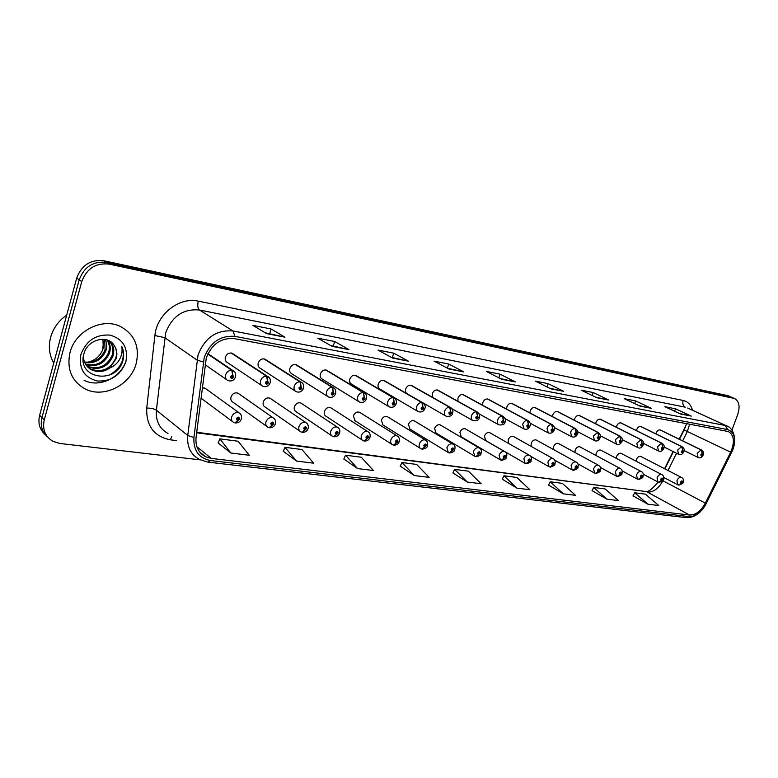 <?xml version="1.0" encoding="UTF-8"?>
<svg xmlns="http://www.w3.org/2000/svg" width="778" height="778" viewBox="0 0 778 778"><rect width="100%" height="100%" fill="white"/><g stroke="black" fill="none" stroke-linecap="round" stroke-linejoin="round"><path stroke-width="1.17" d="M238.953 393.853L237.922 393.133C234.82 392.268 232.515 393.542 231.017 396.974C230.453 399.377 231.095 401.108 232.953 402.168L266.825 426.451M270.88 398.793L269.956 398.161C266.971 397.344 264.753 398.608 263.285 401.954C262.711 404.327 263.334 406.028 265.133 407.059L299.861 431.177M301.679 403.558L300.843 403.014C297.984 402.245 295.834 403.49 294.395 406.758C293.821 409.111 294.405 410.774 296.165 411.766L331.661 435.719M331.409 408.178L330.66 407.691C327.898 406.962 325.817 408.197 324.407 411.397C323.833 413.711 324.397 415.355 326.099 416.318L362.276 440.076M360.126 412.641L359.436 412.204C356.781 411.523 354.768 412.748 353.387 415.87L355.001 420.713L354.301 420.256L391.791 444.277M387.872 416.959L387.25 416.58C384.692 415.929 382.737 417.134 381.376 420.198L382.922 424.953M414.693 421.141L414.129 420.801C411.659 420.188 409.763 421.375 408.44 424.37L409.909 429.048M440.649 425.187L440.134 424.885C437.751 424.302 435.913 425.478 434.601 428.415L436.011 433.015M465.769 429.106L465.293 428.834C462.998 428.289 461.208 429.446 459.924 432.325L461.257 436.847M490.091 432.908L489.663 432.665C487.436 432.14 485.696 433.288 484.441 436.108L485.715 440.562M513.655 436.594L513.266 436.37C511.117 435.875 509.425 437.012 508.18 439.784L508.423 443.343M536.509 440.163L536.139 439.969C534.068 439.492 532.415 440.62 531.199 443.334L531.17 446.397M558.662 443.635L558.332 443.45C556.319 443.003 554.714 444.112 553.508 446.776L553.343 449.451M580.155 447L579.853 446.835C577.898 446.407 576.333 447.506 575.156 450.122L574.913 452.465M601.024 450.268L600.742 450.112C598.856 449.713 597.329 450.793 596.162 453.37L595.87 455.422M621.291 453.438L621.029 453.302C619.191 452.922 617.703 453.992 616.555 456.521L616.254 458.32M640.975 456.53L640.732 456.404C638.952 456.034 637.503 457.094 636.365 459.574L636.054 461.159M233.283 353.961L232.282 353.309C229.16 352.453 226.855 353.737 225.387 357.16C224.813 359.679 225.513 361.488 227.487 362.587L261.671 385.518M265.784 359.708L264.89 359.144C261.885 358.337 259.667 359.611 258.228 362.947C257.644 365.446 258.306 367.216 260.231 368.276L295.3 391.101M297.118 365.271L296.311 364.765C293.432 364.016 291.283 365.271 289.873 368.529C289.28 370.989 289.922 372.73 291.779 373.761L327.645 396.459M327.344 370.629L326.624 370.202C323.852 369.482 321.771 370.727 320.38 373.917C319.787 376.338 320.4 378.05 322.209 379.051L358.784 401.604M356.528 375.823L355.877 375.434C353.202 374.763 351.189 375.988 349.828 379.11C349.234 381.502 349.808 383.184 351.568 384.147L388.776 406.563M384.711 380.831L384.118 380.5C381.551 379.859 379.596 381.064 378.264 384.128C377.661 386.491 378.215 388.134 379.917 389.068M411.951 385.684L411.416 385.382C408.936 384.779 407.04 385.976 405.727 388.971C405.124 391.305 405.649 392.919 407.302 393.833M438.286 390.381L437.8 390.109C435.408 389.545 433.57 390.721 432.276 393.658L432.539 397.344M463.766 394.923L463.328 394.689C461.014 394.145 459.224 395.312 457.96 398.18L457.941 401.302M488.438 399.328L488.03 399.114C485.803 398.599 484.062 399.746 482.817 402.566L482.642 405.241M512.323 403.588L511.953 403.393C509.794 402.907 508.102 404.045 506.877 406.816L506.634 409.111M535.478 407.73L535.138 407.555C533.047 407.089 531.403 408.207 530.188 410.93L529.906 412.904M557.914 411.737L557.602 411.581C555.58 411.134 553.975 412.243 552.788 414.907L552.487 416.609M579.678 415.627L579.396 415.481C577.432 415.063 575.876 416.162 574.699 418.778L574.407 420.227M600.801 419.4L600.538 419.274C598.642 418.865 597.115 419.955 595.958 422.532L595.676 423.757M621.301 423.067L621.058 422.95C619.22 422.571 617.732 423.64 616.594 426.169L616.332 427.21M641.208 426.626L640.984 426.519C639.205 426.159 637.746 427.219 636.628 429.699L636.394 430.565M660.561 430.088L660.347 429.991C658.616 429.641 657.196 430.691 656.087 433.132L655.883 433.842M679.204 439.162L685.836 425.731M657.459 483.021L657.994 482.039M664.577 468.726L673.087 451.522M205.82 388.747L202.27 387.57M102.647 349.993L103.523 341.367M69.991 352.59C66.597 368.986 71.566 381.064 84.928 388.825C103.532 398.832 130.801 384.993 136.189 363.482C139.894 346.716 134.652 334.394 120.454 326.497C102.307 317.288 75.223 330.951 69.991 352.59C66.597 368.986 71.566 381.064 84.928 388.825C103.532 398.832 130.801 384.993 136.189 363.482C139.894 346.716 134.652 334.394 120.454 326.497C102.307 317.288 75.223 330.951 69.991 352.59M206.306 357.89C211.762 344.032 221.088 337.613 234.285 338.615L728.315 431.508C734.169 435.096 734.957 441.982 730.678 452.174L705.325 503.123C700.9 511.127 695.658 515.094 689.59 515.036L211.266 458.407L205.47 456.715C198.439 452.854 195.307 446.416 196.056 437.411L206.306 357.89M204.225 357.52L193.926 437.528C193.294 450.55 198.867 458.223 210.634 460.547L689.016 516.592C695.114 516.748 700.589 512.916 705.432 505.087L732.788 449.927C736.27 438.889 734.568 432.101 727.683 429.563L234.946 336.378C220.466 335.26 210.225 342.31 204.225 357.52M125.705 361.731C120.016 378.322 98.67 388.047 84.063 380.257M731.544 397.218L106.45 262.419C93.243 260.98 84.17 266.796 79.21 279.847L41.944 417.582C40.096 425.517 41.973 431.994 47.584 436.993C41.973 431.994 40.096 425.517 41.944 417.582L79.21 279.847C84.17 266.796 93.243 260.98 106.45 262.419L730.163 396.741L734.461 398.492L109.066 264.102C95.83 262.672 86.728 268.507 81.748 281.617L44.278 419.857C42.236 429.398 45.095 436.536 52.846 441.282L59.896 443.47L200.228 459.866M679.369 413.439L691.253 416.084L675.489 408.781L664.84 406.68L680.604 414.013L691.253 416.084M674.614 411.222L675.489 408.781M638.709 405.513L651.322 408.324L635.597 400.913L624.296 398.676L640.002 406.126L651.322 408.324M634.654 403.588L635.597 400.913M595.471 397.091L608.863 400.087L593.235 392.55L581.215 390.177L596.823 397.743L608.863 400.087M592.204 395.506L593.235 392.55M549.385 388.105L563.651 391.305L548.15 383.651L535.342 381.123L550.805 388.815L563.651 391.305M547.031 386.929L548.15 383.651M265.152 332.76L284.933 337.185L271.104 328.968L252.918 325.379L266.582 333.626L284.933 337.185M269.703 333.645L271.104 328.968M330.524 345.471L349.011 349.623L334.657 341.513L317.794 338.187L332.012 346.327L349.011 349.623M333.266 346.006L334.657 341.513M391.139 357.267L408.469 361.177L393.707 353.163L378.02 350.071L392.686 358.104L408.469 361.177M392.336 357.491L393.707 353.163M447.525 368.237L463.795 371.913L448.712 364.026L434.095 361.138L449.091 369.064L463.795 371.913M447.369 368.15L448.712 364.026M500.186 378.507L515.396 381.94L500.079 374.16L486.415 371.466L501.674 379.275L515.396 381.94M498.854 377.826L500.079 374.16M731.923 430.195L737.719 414.499C740.248 406.408 739.158 401.069 734.461 398.492M691.885 517.02L699.189 512.809M548.558 485.093L563.321 493.826L575.487 495.323L562.348 483.362L550.221 481.786L548.519 485.151M592.058 490.636L606.947 499.184L618.384 500.585L605.128 488.924L593.711 487.446L592.029 490.704M633.039 495.868L647.996 504.222L658.781 505.544L645.429 494.166L634.673 492.766L633 495.926M400.252 466.178L414.343 475.543L429.145 477.361L416.658 464.437L401.934 462.521L400.223 466.246M343.847 458.981L357.569 468.57L373.45 470.525L361.303 457.24L345.529 455.188L343.808 459.059M283.309 451.269L296.574 461.082L313.651 463.182L301.942 449.528L284.991 447.321L283.28 451.337M218.18 442.964L230.881 453.02L249.3 455.286L238.107 441.233L219.863 438.86L218.151 443.042M502.277 479.19L516.874 488.127L529.837 489.722L516.855 477.459L503.95 475.776L502.238 479.258M467.315 482.049L481.154 483.741L468.395 471.157L454.624 469.367L452.913 472.966L467.315 482.049L454.624 469.367M414.343 475.543L401.934 462.521M357.569 468.57L345.529 455.188M296.574 461.082L284.991 447.321M230.881 453.02L219.863 438.86M516.874 488.127L503.95 475.776M563.321 493.826L550.221 481.786M606.947 499.184L593.711 487.446M647.996 504.222L634.673 492.766M728.13 395.739L103.844 260.756C90.686 259.307 81.632 265.094 76.701 278.096L39.62 415.316C37.791 423.222 39.668 429.68 45.26 434.669M207.755 354.029L231.805 370.318L232.603 374.986L230.541 376.484C230.949 378.915 232.019 379.09 233.75 377.019L232.739 375.015L232.787 376.863L231.805 377.408L231.513 376.649L232.603 374.986M232.739 375.015L232.223 370.386L234.674 372.01M207.833 353.873L232.223 370.386M235.335 422.931L239.614 419.079C239.225 416.726 238.175 416.57 236.463 418.622L237.455 420.558L237.407 418.759L238.399 418.214L238.671 418.943L237.601 420.577M237.455 420.558L235.024 422.901L233.663 422.405C231.708 421.297 231.037 419.478 231.64 416.94C233.244 413.283 235.715 411.902 239.021 412.817L240.616 414.207M231.163 352.988L266.591 376.212L267.428 380.812L265.434 382.28C265.804 384.653 266.835 384.828 268.517 382.786L267.564 380.831L267.593 382.64L266.64 383.184L266.368 382.436L267.428 380.812M267.564 380.831L267 376.28L269.178 377.641M231.552 353.056L267 376.28M263.839 358.853L300.045 381.891L300.911 386.403L298.976 387.843C299.306 390.167 300.298 390.332 301.942 388.339L301.047 386.423L301.057 388.193L300.133 388.728L299.87 387.998L300.697 387.425M301.047 386.423L300.434 381.959L302.37 383.107M264.219 358.921L300.434 381.959M300.639 387.415L300.911 386.403M295.329 364.493L332.225 387.347L333.13 391.781L331.253 393.201C331.545 395.477 332.498 395.632 334.102 393.678L333.256 391.801L333.247 393.532L332.362 394.067L333.13 391.781M333.256 391.801L332.595 387.405L334.336 388.387M295.689 364.561L332.595 387.405M325.69 369.939L363.209 392.598L364.143 396.965L362.315 398.355C362.577 400.592 363.491 400.738 365.067 398.813L364.26 396.984L364.24 398.676L363.384 399.202L364.143 396.965M364.26 396.984L363.569 392.666L365.125 393.503M326.05 370.007L363.569 392.666M269.499 427.725L273.739 423.942C273.389 421.637 272.378 421.501 270.715 423.514L271.648 425.401L271.619 423.64L272.572 423.096L271.785 425.41M271.648 425.401L269.188 427.696L267.895 427.219C266.008 426.149 265.356 424.36 265.969 421.861C267.544 418.292 269.917 416.93 273.088 417.786L274.498 418.943M302.36 432.335L306.571 428.629C306.25 426.373 305.277 426.237 303.653 428.211L304.538 430.059L304.529 428.338L305.453 427.803L304.675 430.069M304.538 430.059L302.059 432.296L300.833 431.848C298.995 430.817 298.382 429.057 298.985 426.587C300.532 423.106 302.817 421.764 305.861 422.571L307.115 423.543M334.005 436.769L338.177 433.132C337.885 430.924 336.952 430.788 335.367 432.733L336.203 434.542L336.213 432.85L337.098 432.325L336.329 434.552M336.203 434.542L333.704 436.73L332.527 436.302C330.747 435.301 330.164 433.579 330.776 431.138C332.284 427.735 334.501 426.412 337.419 427.171L338.527 427.997M66.704 315.08C58.603 320.76 53.225 328.228 50.589 337.477C48.255 346.774 49.306 355.283 53.76 363.005M105.244 339.48C106.917 342.952 107.16 346.599 105.954 350.44C101.957 359.796 94.877 363.841 84.714 362.567M104.641 339.383L105.079 349.76C101.247 358.843 94.381 362.927 84.471 362.003M107.413 340.074C110.262 343.886 110.962 348.262 109.484 353.183C104.767 363.598 96.89 367.42 85.833 364.649M106.907 339.908C109.445 343.662 110.009 347.854 108.599 352.502C104.077 362.645 96.384 366.535 85.531 364.162M108.706 340.618C113.345 344.411 114.794 349.526 113.053 355.964C107.899 366.953 99.594 370.629 88.157 366.983L87.224 366.467M108.599 340.56C112.635 344.411 113.821 349.312 112.158 355.264C107.014 366.244 98.718 369.92 87.292 366.273L86.854 366.039M114.288 345.646C107.948 334.102 87.486 339.432 83.946 353.62C76.273 378.39 114.92 385.032 122.506 361.916L122.875 360.739C124.256 355.585 123.858 350.761 121.679 346.268C122.642 350.684 121.922 355.118 119.501 359.572C117.352 363.355 114.142 366.146 109.863 367.965L116.262 358.444C117.488 353.698 116.836 349.429 114.288 345.646C116.661 349.39 117.147 353.523 115.757 358.065C110.573 369.103 102.249 372.798 90.773 369.151L88.42 367.673M109.863 367.965C104.058 371.981 97.979 372.613 91.648 369.871C86.446 367.099 83.684 362.529 83.363 356.159M102.929 339.218L103.289 347.961C100.839 355.828 95.451 360.613 87.126 362.315M80.922 354.389C78.617 368.636 84.092 377.515 97.328 381.016C111.196 381.609 120.707 375.2 125.88 361.789C128.37 347.883 123.099 338.984 110.048 335.104C95.995 334.161 86.29 340.589 80.922 354.389M121.679 346.268C125.715 357.841 121.835 367.333 110.048 374.753M355.001 375.2L393.065 397.665L394.028 401.954L392.248 403.325C392.482 405.513 393.367 405.659 394.893 403.763L394.145 401.973L394.106 403.636L393.279 404.152L393.804 402.916M394.145 401.973L393.415 397.723L394.816 398.453M355.342 375.259L393.415 397.723M393.756 402.907L394.028 401.954M383.291 380.277L421.851 402.547L422.833 406.768L421.112 408.119C421.316 410.259 422.162 410.395 423.66 408.538L422.95 406.787L422.892 408.411L422.094 408.927L422.833 406.768M422.95 406.787L422.182 402.605L423.456 403.247M383.622 380.335L422.182 402.605M410.628 385.178L449.626 407.254L450.627 411.406L448.945 412.739C449.13 414.839 449.947 414.975 451.415 413.147L450.734 411.426L450.676 413.021L449.898 413.526L450.627 411.406M450.734 411.426L449.947 407.312L451.094 407.876M410.949 385.236L449.947 407.312M364.483 441.038L368.616 437.479C368.364 435.31 367.469 435.184 365.913 437.09L366.71 438.86L366.73 437.207L367.586 436.682L366.827 438.88M366.71 438.86L364.182 441L363.063 440.601C361.332 439.628 360.778 437.936 361.4 435.524C362.879 432.198 365.018 430.895 367.819 431.605L368.811 432.315M393.872 445.152L397.966 441.661C397.743 439.541 396.877 439.414 395.36 441.291L396.109 443.022L396.148 441.408L396.974 440.883L396.226 443.042M396.109 443.022L393.571 445.123L392.501 444.734C390.828 443.791 390.293 442.128 390.916 439.755C392.365 436.507 394.436 435.213 397.13 435.884L398.015 436.487M422.221 449.13L426.276 445.706C426.081 443.625 425.245 443.499 423.767 445.347L424.467 447.039L424.525 445.454L425.323 444.938L424.584 447.058M424.467 447.039L421.929 449.091L420.898 448.721C419.264 447.807 418.768 446.183 419.391 443.83C420.81 440.649 422.814 439.376 425.41 440.008L426.198 440.533M437.061 389.914L476.437 411.805L477.459 415.89L475.825 417.202C475.971 419.254 476.768 419.391 478.198 417.591L477.566 415.909L477.488 417.475L476.729 417.971L477.459 415.89M477.566 415.909L476.749 411.854L477.789 412.359M437.372 389.973L476.749 411.854M462.628 394.495L502.335 416.201L503.376 420.217L501.781 421.511C501.907 423.533 502.676 423.66 504.076 421.89L503.473 420.237L503.395 421.773L502.656 422.269L503.152 421.112M503.473 420.237L502.637 416.249L503.59 416.697M462.92 394.553L502.637 416.249M503.113 421.112L503.376 420.217M487.368 398.939L527.367 420.441L528.427 424.399L526.871 425.673C526.978 427.657 527.717 427.783 529.098 426.043L528.525 424.418L527.717 426.412L528.204 425.284M528.525 424.418L527.659 420.49L528.525 420.888M487.66 398.988L527.659 420.49M528.165 425.274L528.427 424.399M511.331 403.228L551.583 424.545L552.652 428.445L551.135 429.699C551.223 431.644 551.942 431.771 553.284 430.059L552.75 428.464L551.942 430.429L552.429 429.31M552.75 428.464L552.215 424.71L511.953 403.393M511.603 403.286L551.865 424.594M552.39 429.31L552.652 428.445M534.535 407.39L575.01 428.522L576.09 432.364L574.611 433.599C574.679 435.515 575.37 435.622 576.692 433.939L576.187 432.383L575.389 434.309L575.866 433.21M576.187 432.383L575.613 428.678L535.138 407.555M534.807 407.439L575.282 428.571M575.827 433.21L576.09 432.364M449.587 452.961L453.613 449.596C453.438 447.554 452.631 447.447 451.182 449.256L451.843 450.919L451.911 449.363L452.689 448.857L451.95 450.929M451.843 450.919L449.295 452.922L448.313 452.572L446.873 447.768C448.264 444.656 450.209 443.402 452.708 443.995L453.409 444.452M476.019 456.667L480.007 453.37C479.861 451.366 479.073 451.25 477.663 453.029L478.285 454.663L478.363 453.136L479.122 452.631L478.392 454.673M478.285 454.663L475.728 456.628L474.784 456.287L473.413 451.571C474.784 448.527 476.671 447.282 479.083 447.846L479.715 448.245M501.567 460.245L505.515 457.007C505.389 455.033 504.63 454.926 503.249 456.686L503.843 458.281L503.93 456.783L504.659 456.287L503.94 458.3M503.843 458.281L501.275 460.206L500.361 459.886L499.068 455.247C500.41 452.261 502.248 451.036 504.562 451.571L505.136 451.921M526.268 463.707L530.178 460.527C530.081 458.592 529.341 458.485 527.99 460.206L528.554 461.782L529.361 459.817L528.651 461.792M528.554 461.782L525.977 463.669L525.101 463.357L523.876 458.796C525.189 455.869 526.969 454.663 529.215 455.169L529.73 455.47M550.172 467.063L554.043 463.931C553.965 462.025 553.255 461.928 551.923 463.63L552.458 465.166L553.255 463.241L552.545 465.176M552.458 465.166L549.881 467.014L549.035 466.712L547.868 462.229C549.161 459.36 550.892 458.174 553.061 458.65L553.528 458.923M557.038 411.426L597.689 432.374L598.788 436.157L597.339 437.372C597.387 439.249 598.058 439.366 599.352 437.703L598.875 436.166L598.087 438.072L598.554 436.993M598.875 436.166L597.951 432.412L598.622 432.704M557.301 411.474L597.951 432.412M598.525 436.983L598.788 436.157M578.851 415.345L619.658 436.098L620.766 439.823L619.356 441.029C619.385 442.876 620.037 442.983 621.301 441.35L620.854 439.842L620.076 441.709L620.533 440.649M620.854 439.842L619.92 436.137L620.533 436.4M579.104 415.384L619.92 436.137M620.504 440.64L620.766 439.823M600.023 419.138L640.955 439.706L642.064 443.382L640.683 444.569C640.702 446.377 641.335 446.484 642.579 444.88L642.151 443.402L641.383 445.24L641.84 444.189M642.151 443.402L641.198 439.745L641.772 439.988M600.266 419.186L641.198 439.745M641.801 444.189L642.064 443.382M620.562 422.824L661.601 443.207L662.72 446.835L661.368 448.002C661.378 449.781 661.99 449.888 663.206 448.303L662.798 446.844L662.049 448.663L662.72 446.835M662.798 446.844L661.835 443.246L662.37 443.47M620.805 422.862L661.835 443.246M640.518 426.402L681.625 446.601L682.753 450.18L681.431 451.328C681.421 453.088 682.014 453.185 683.21 451.629L682.831 450.19L682.092 451.979L682.53 450.968M682.831 450.19L682.345 446.844M640.751 426.441L681.859 446.64M682.5 450.958L682.753 450.18M659.9 429.874L701.066 449.898L702.194 453.428L700.9 454.556C700.881 456.287 701.455 456.385 702.631 454.848L702.271 453.438L701.532 455.198L702.194 453.428M702.271 453.438L701.513 450.015L660.347 429.991M660.123 429.913L701.289 449.937M573.308 470.301L577.15 467.228C577.082 465.361 576.401 465.263 575.098 466.926L575.594 468.444L576.391 466.547L575.691 468.453M575.594 468.444L573.026 470.262L572.2 469.97L571.101 465.555C572.375 462.745 574.057 461.568 576.148 462.025L576.576 462.268M595.724 473.442L599.527 470.418C599.478 468.58 598.817 468.482 597.533 470.136L598.01 471.624L598.788 469.747L598.097 471.633M598.01 471.624L595.433 473.394L594.645 473.121L593.595 468.784C594.849 466.022 596.483 464.855 598.515 465.283L598.895 465.507M617.44 476.486L621.214 473.51C621.175 471.701 620.533 471.614 619.278 473.238L619.726 474.697L620.504 472.859L619.813 474.706M619.726 474.697L617.158 476.437L616.39 476.175L615.398 471.906C616.623 469.192 618.228 468.045 620.183 468.453L620.533 468.648M638.505 479.433L642.229 476.506C642.21 474.736 641.587 474.648 640.362 476.243L640.79 477.682L641.549 475.864L640.868 477.692M640.79 477.682L638.213 479.394L637.474 479.131L636.53 474.93C637.746 472.265 639.302 471.137 641.198 471.526L641.519 471.701M658.927 482.302L662.623 479.413C662.623 477.673 662.01 477.585 660.804 479.16L661.212 480.571L661.961 478.781L661.29 480.58M661.212 480.571L658.635 482.253L657.916 482L657.031 477.867C658.227 475.251 659.744 474.133 661.572 474.502L661.874 474.658M678.747 485.073L682.413 482.234C682.423 480.522 681.829 480.434 680.643 481.99L681.022 483.381L681.771 481.621L681.1 483.391M681.022 483.381L678.465 485.025L677.764 484.782L676.918 480.716C678.095 478.149 679.573 477.04 681.353 477.391L681.625 477.536M730.678 452.174L687.314 431.489L689.658 424.127M682.685 440.854L687.314 431.489L684.095 429.971L685.437 426.859M176.616 440.611L170.304 439.813C153.976 436.487 146.118 425.906 146.731 408.071L154.89 335.551C156.689 314.37 179.446 296.593 198.312 301.154L683.191 400.476C682.335 403.588 683.006 405.815 685.204 407.176L199.489 310.004C183.433 308.565 172.171 316.14 165.695 332.731L156.388 410.181C155.6 420.966 159.471 428.736 168.009 433.502M683.191 400.476C687.849 401.565 690.961 404.832 692.517 410.278M687.596 408.022L727.673 426.383M210.634 460.547L207.862 462.113L199.46 459.477C190.746 454.663 186.837 446.66 187.751 435.466L198.05 354.972C204.867 337.662 216.517 329.658 233.001 330.981L234.946 336.378M203.301 362.003L196.999 360.068L164.722 337.633L154.89 335.551M689.016 516.592L685.963 517.613L207.862 462.113M146.731 408.071C150.981 408.051 154.2 408.751 156.388 410.181L187.751 435.466L193.926 437.528M727.683 429.563L725.106 425.449L233.001 330.981L199.489 310.004C197.69 308.389 197.301 305.443 198.312 301.154M733.596 398.229L726.759 395.263M109.066 264.102L103.844 260.756M81.748 281.617L76.701 278.096M44.278 419.857L39.62 415.316M171.802 436.633L170.304 439.813M689.59 515.036L647.461 492.134C653.501 492.289 658.655 488.506 662.924 480.765L664.402 477.789M705.325 503.123L662.623 480.61M668.01 470.496L676.549 453.253M211.266 458.407L196.902 446.747M196.639 432.792L645.682 491.502C647.938 492.377 652.071 489.236 658.091 482.078M514.841 381.735L501.382 379.119M463.241 371.709L448.799 368.908M407.925 360.963L392.394 357.948M348.476 349.419L331.739 346.171M284.417 336.981L266.319 333.461M563.087 391.101L550.513 388.66M608.289 399.882L596.522 397.597M650.739 408.129L639.701 405.99M690.679 415.89L680.303 413.877M207.93 353.669L233.03 370.649C235.277 371.748 236.104 373.878 235.52 377.048C233.945 380.53 231.387 381.687 227.847 380.52C225.766 379.363 225.027 377.456 225.639 374.792C226.816 371.748 228.868 370.26 231.805 370.318M232.282 353.309L267.739 376.533C269.908 377.486 270.715 379.586 270.17 382.815C268.682 386.189 266.202 387.327 262.721 386.228C260.698 385.12 259.998 383.243 260.62 380.617C261.778 377.641 263.771 376.173 266.591 376.212M264.89 359.144L301.115 382.183C303.216 383.039 304.013 385.1 303.488 388.368C302.088 391.635 299.666 392.754 296.243 391.713C294.288 390.644 293.617 388.806 294.24 386.219C295.397 383.291 297.322 381.852 300.045 381.891M296.311 364.765L333.237 387.619C335.289 388.426 336.067 390.459 335.551 393.697C334.219 396.877 331.875 397.976 328.491 396.994C326.595 395.953 325.963 394.154 326.595 391.597C327.733 388.737 329.609 387.318 332.225 387.347M326.624 370.202L364.162 392.851C366.156 393.571 366.915 395.564 366.419 398.832C365.174 401.915 362.879 402.994 359.543 402.07C357.705 401.069 357.102 399.309 357.734 396.79C358.862 393.979 360.681 392.579 363.209 392.598M355.877 375.434L393.96 397.898C396.177 399.377 396.916 401.341 396.167 403.782C394.942 406.797 392.705 407.857 389.457 406.972C387.677 405.999 387.104 404.268 387.745 401.779C388.854 399.026 390.624 397.655 393.065 397.665M384.118 380.5L422.697 402.771C425.128 404.823 425.848 406.758 424.856 408.557C423.67 411.494 421.481 412.534 418.301 411.688C416.57 410.745 416.036 409.043 416.677 406.593C417.767 403.889 419.498 402.537 421.851 402.547M411.416 385.382L450.413 407.468C452.806 409.452 453.506 411.358 452.533 413.167C452.339 415.617 450.209 416.648 446.125 416.24C444.452 415.326 443.937 413.663 444.578 411.241C445.668 408.586 447.35 407.254 449.626 407.254M437.8 390.109L477.186 412C479.53 413.945 480.221 415.812 479.258 417.611C479.092 419.994 477.002 421.005 472.995 420.635C471.371 419.75 470.875 418.117 471.526 415.724C472.596 413.118 474.23 411.815 476.437 411.805M463.328 394.689L503.045 416.376C505.35 418.282 506.031 420.13 505.078 421.9C504.932 424.224 502.889 425.216 498.941 424.885C497.366 424.02 496.899 422.415 497.55 420.062C498.61 417.494 500.205 416.211 502.335 416.201M488.03 399.114L528.038 420.616C530.304 422.464 530.966 424.273 530.032 426.052C528.719 428.911 526.716 429.884 524.022 428.989L522.699 424.253C523.75 421.725 525.306 420.46 527.367 420.441M552.215 424.71C554.442 426.519 555.093 428.308 554.169 430.069C553.275 432.656 551.31 433.618 548.276 432.957L547.022 428.299C548.062 425.819 549.579 424.574 551.583 424.545M575.613 428.678C577.782 430.545 578.424 432.305 577.529 433.949C576.372 436.682 574.446 437.625 571.752 436.789L570.566 432.218C571.587 429.777 573.075 428.552 575.01 428.522M557.602 411.581L598.263 432.51C600.412 434.348 601.034 436.088 600.149 437.713C598.593 440.756 596.697 441.69 594.47 440.504L593.351 436.011L597.689 432.374M579.396 415.481L620.202 436.234C622.322 438.024 622.935 439.735 622.06 441.359C620.543 444.345 618.685 445.259 616.477 444.112L615.417 439.687L619.658 436.098M600.538 419.274L641.471 439.833C643.571 441.389 644.174 443.081 643.289 444.89C641.821 447.817 639.993 448.721 637.814 447.593L636.803 443.246L640.955 439.706M621.058 422.95L662.097 443.334C664.159 444.86 664.762 446.523 663.877 448.313C662.448 451.182 660.658 452.076 658.499 450.977L657.546 446.698L661.601 443.207M640.984 426.519L682.102 446.718C684.144 448.225 684.728 449.859 683.852 451.629C682.598 454.362 680.838 455.237 678.562 454.255L677.657 450.044L681.625 446.601M701.513 450.015C703.545 451.503 704.119 453.117 703.244 454.858C701.892 457.62 700.151 458.485 698.031 457.445L697.185 453.302L701.066 449.898M687.83 408.129L726.594 425.877C731.388 426.966 737.845 435.875 732.788 449.927M705.432 505.087C700.249 513.713 693.762 517.885 685.963 517.613M205.47 456.715L199.674 451.989M196.698 432.276L645.555 491.492M664.859 468.862L673.369 451.668M679.486 439.298L684.095 429.971M685.535 426.607L686.459 423.524M727.625 395.525L731.038 397.004M205.12 364.746L226.67 379.703M204.672 387.921L239.021 412.817C241.258 414.295 242.026 416.366 241.336 419.031C240.402 421.598 238.486 422.921 235.578 422.989M200.957 398.132L232.466 421.52M237.922 393.133L273.088 417.786C275.295 419.254 276.054 421.297 275.354 423.903C274.44 426.402 272.572 427.696 269.733 427.774M269.956 398.161L305.861 422.571C308.03 423.961 308.769 425.965 308.078 428.59C307.193 431.031 305.365 432.296 302.603 432.374M300.843 403.014L337.419 427.171C339.529 428.454 340.258 430.429 339.587 433.093C338.722 435.476 336.942 436.721 334.239 436.808M87.292 366.273L88.157 366.983M90.773 369.151L91.648 369.871M379.304 388.718L417.679 411.329M406.758 393.512L445.57 415.919M330.66 407.691L367.819 431.605C369.89 432.831 370.6 434.776 369.939 437.44C369.103 439.764 367.362 440.98 364.717 441.077M359.436 412.204L397.13 435.884C399.163 437.051 399.863 438.967 399.211 441.632C398.385 443.898 396.683 445.094 394.106 445.201M387.25 416.58L425.41 440.008C428.192 442.983 427.637 440.961 427.453 445.668C427.647 447.185 425.984 448.352 422.454 449.169M382.28 424.545L420.256 448.313M451.921 408.703L472.479 420.353M479.044 413.808L498.474 424.623M505.078 418.613L523.604 428.756M530.158 423.193L547.897 432.743M554.383 427.569L571.392 436.604M414.129 420.801L452.708 443.995C454.858 445.016 455.519 446.873 454.712 449.567C454.926 451.036 453.292 452.174 449.81 453M409.325 428.688L447.72 452.213M440.134 424.885L479.083 447.846C481.193 448.828 481.845 450.656 481.037 453.331C481.251 454.77 479.656 455.889 476.243 456.705M435.476 432.694L474.249 455.966M465.293 428.834L504.562 451.571C506.643 452.514 507.285 454.313 506.488 456.978C506.731 458.349 505.165 459.448 501.791 460.284M460.771 436.555L499.875 459.594M489.663 432.665L529.215 455.169C531.248 456.054 531.88 457.834 531.102 460.498C531.588 461.539 530.051 462.628 526.492 463.746M485.268 440.299L524.654 463.095M513.266 436.37L553.061 458.65C555.074 459.516 555.687 461.266 554.918 463.902C555.395 464.913 553.887 465.973 550.396 467.092M530.431 456.132L548.626 466.479M577.791 431.771L594.149 440.338M600.431 435.806L616.186 443.956M622.342 439.696L637.542 447.457M643.581 443.45L658.246 450.851M664.159 447.068L678.328 454.138M684.115 450.569L697.817 457.338M536.139 439.969L576.148 462.025C577.996 462.968 578.599 464.69 577.976 467.199C578.482 468.152 577.004 469.202 573.532 470.33M554.646 460.129L571.83 469.756M558.332 443.45L598.515 465.283C600.334 466.216 600.937 467.918 600.305 470.389C600.849 471.283 599.391 472.314 595.948 473.471M577.918 463.882L594.295 472.927M579.853 446.835L620.183 468.453C621.992 469.367 622.575 471.04 621.953 473.481C622.478 474.356 621.058 475.368 617.664 476.515M600.392 467.461L616.069 476M600.742 450.112L641.198 471.526C643.124 472.324 643.698 473.977 642.929 476.486C643.494 477.303 642.093 478.295 638.719 479.472M622.118 470.885L637.172 478.976M637.474 479.131L638.213 479.394M621.029 453.302L661.572 474.502C663.469 475.251 664.042 476.885 663.284 479.394C663.848 480.191 662.467 481.174 659.141 482.331M643.163 474.172L657.643 481.854M657.916 482L658.635 482.253M640.732 456.404L681.353 477.391C683.23 478.11 683.784 479.725 683.045 482.214C683.629 482.963 682.267 483.926 678.961 485.102M663.546 477.342L677.512 484.655M677.764 484.782L678.465 485.025"/></g></svg>
